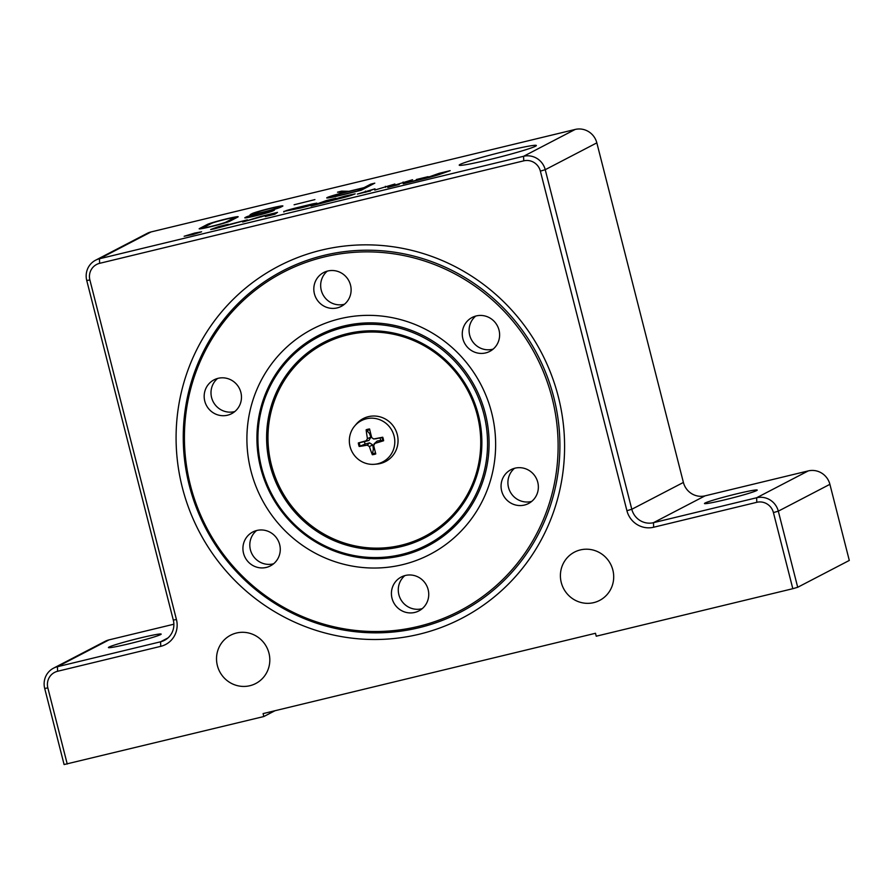 <?xml version="1.0" encoding="UTF-8"?>
<svg xmlns="http://www.w3.org/2000/svg" width="894" height="894" viewBox="0 0 894 894"><rect width="100%" height="100%" fill="white"/><g stroke="black" fill="none" stroke-linecap="round" stroke-linejoin="round"><path stroke-width="1.34" d="M399.227 184.488L387.75 187.483L399.227 184.488M194.724 233.066L201.619 231.803L193.003 234.507L184.142 236.262L194.724 233.066M194.546 233.166L185.013 236.038L192.992 234.452L200.748 232.027L194.546 233.166M195.171 233.513L189.964 234.865L195.227 233.736M190.936 234.228L197.496 232.641L190.981 234.418M261.093 216.348L277.52 212.381L274.871 214.214L265.294 216.538L267.541 214.973L242.643 222.014L261.093 216.348L261.238 216.907M267.541 214.973L267.787 215.935M370.362 190.925L357.343 194.087L374.999 188.824L367.993 191.361L370.407 191.07M365.49 191.126L365.769 192.255M283.744 211.453L302.999 207.039L306.977 205.575L304.597 206.011L286.002 210.682A12.449 0.67 165.7 0 1 297.49 207.553L312.654 203.888L316.822 203.128L313.481 204.391A12.449 0.67 165.7 0 1 300.451 208.034L283.744 211.453L283.879 212.012M394.902 184.019L374.776 190.076L394.902 184.019M385.392 186.31L385.638 187.304M439.2 173.313L450.185 170.653L440.072 174.252A14.785 0.805 165.7 0 1 424.605 178.577L403.228 183.739L429.791 176.643L439.2 173.313L439.49 174.442M412.592 179.739L392.466 185.807L412.592 179.739M403.082 182.041L403.328 183.024M223.578 225.947L247.347 219.846L214.214 228.875L210.638 229.534L218.784 226.573L228.294 224.271L223.623 226.115M218.784 226.573L219.075 227.702M416.347 179.504L428.07 176.666L416.425 179.795M326.411 200.569L335.921 198.267L327.271 201.34L345.106 196.054L355.153 193.864L351.811 195.127A12.449 0.67 165.7 0 1 338.792 198.77L311.078 206L326.411 200.569L326.701 201.698M736.433 493.901A27.233 1.475 165.7 0 1 757.24 490.08A27.233 1.475 165.7 0 1 725.269 499.701A27.233 1.475 165.7 0 1 704.461 503.523A27.233 1.475 165.7 0 1 736.433 493.901M140.38 637.936A27.233 1.475 165.7 0 1 161.177 634.114A27.233 1.475 165.7 0 1 129.217 643.736A27.233 1.475 165.7 0 1 108.409 647.558A27.233 1.475 165.7 0 1 140.38 637.936M580.34 549.922A27.233 26.496 62.5 0 1 611.876 566.975A27.233 26.496 62.5 0 1 599.617 600.422A27.233 26.496 62.5 0 1 593.761 602.623A27.233 26.496 62.5 0 1 562.237 585.57A27.233 26.496 62.5 0 1 574.484 552.112A27.233 26.496 62.5 0 1 580.34 549.922M236.452 633.019A27.233 26.496 62.5 0 1 267.988 650.072A27.233 26.496 62.5 0 1 255.74 683.519A27.233 26.496 62.5 0 1 249.884 685.709A27.233 26.496 62.5 0 1 218.348 668.656A27.233 26.496 62.5 0 1 230.607 635.209A27.233 26.496 62.5 0 1 236.452 633.019M505.948 151.086A39.805 2.157 165.7 0 1 536.333 145.633A39.805 2.157 165.7 0 1 498.316 157.422A39.805 2.157 165.7 0 1 459.304 165.267A39.805 2.157 165.7 0 1 505.948 151.086M67.24 764.035L47.84 687.922A13.913 13.544 62.5 0 1 57.596 671.271L160.752 646.34A22.384 21.78 -117.5 0 0 176.442 619.553L89.881 279.978A13.913 13.544 62.5 0 1 99.636 263.328L523.75 160.842A13.913 13.544 62.5 0 1 540.367 171.123L626.918 510.697A22.384 21.78 -117.5 0 0 653.648 527.236L756.816 502.305A13.913 13.544 62.5 0 1 773.422 512.586L792.822 588.699L596.242 636.204L595.493 633.276L263.082 713.602L263.831 716.53L64.1 764.549L44.7 688.436L47.84 687.922M558.325 396.746A198.468 193.104 62.5 0 1 318.745 631.198A198.468 193.104 62.5 0 1 233.96 298.574A198.468 193.104 62.5 0 1 558.325 396.746M792.822 588.699L797.705 587.28L849.3 560.437L829.9 484.324L778.305 511.167A18.148 17.657 -117.5 0 0 756.637 497.757L653.469 522.688A18.148 17.657 62.5 0 1 631.801 509.278L545.239 169.692A18.148 17.657 -117.5 0 0 523.571 156.294L99.457 258.768A18.148 17.657 -117.5 0 0 86.74 280.493L173.302 620.067A18.148 17.657 62.5 0 1 160.585 641.791L57.417 666.723A18.148 17.657 -117.5 0 0 44.7 688.436M274.983 710.73L263.831 716.53M53.517 668.176L105.112 641.344A18.148 17.657 62.5 0 1 109.012 639.88L173.861 624.213M95.557 260.232L147.152 233.39A18.148 17.657 62.5 0 1 151.052 231.937L575.166 129.451A18.148 17.657 62.5 0 1 596.834 142.861L683.396 482.436A18.148 17.657 -117.5 0 0 705.064 495.846L808.232 470.914A18.148 17.657 62.5 0 1 829.9 484.324M797.705 587.28L778.305 511.167L773.422 512.586M233.815 218.013A11.801 0.637 -14.3 0 0 234.072 217.801A11.801 0.637 -14.3 0 0 223.779 219.768A11.801 0.637 -14.3 0 0 211.465 223.411L203.53 227.545A11.801 0.637 -14.3 0 0 203.273 227.758A11.801 0.637 -14.3 0 0 213.565 225.791A11.801 0.637 -14.3 0 0 225.88 222.148L233.815 218.013L234.072 218.996M553.833 397.484A192.422 187.215 62.5 0 1 419.04 627.711A192.422 187.215 62.5 0 1 189.327 485.565A192.422 187.215 62.5 0 1 324.12 255.349A192.422 187.215 62.5 0 1 553.833 397.484M278.526 207.207A11.801 0.637 -14.3 0 0 278.783 206.995A11.801 0.637 -14.3 0 0 268.479 208.972A11.801 0.637 -14.3 0 0 256.165 212.616L254.432 213.521A11.801 0.637 -14.3 0 0 254.175 213.733A11.801 0.637 -14.3 0 0 264.468 211.755A11.801 0.637 -14.3 0 0 276.782 208.112L278.526 207.207L278.716 207.967M270.178 211.23A10.594 0.57 -14.3 0 0 270.413 211.04A10.594 0.57 -14.3 0 0 261.171 212.806A10.594 0.57 -14.3 0 0 250.119 216.08L249.135 216.594A10.594 0.57 -14.3 0 0 248.901 216.784A10.594 0.57 -14.3 0 0 258.142 215.018A10.594 0.57 -14.3 0 0 269.195 211.744L270.178 211.23L270.334 211.844M363.154 188.086L346.816 192.042A13.611 0.738 -14.3 0 0 330.836 196.848A13.611 0.738 -14.3 0 0 341.24 194.937L357.578 190.992L363.154 188.086L363.411 189.081M207.453 224.383A16.036 0.872 165.7 0 1 224.193 219.432A16.036 0.872 165.7 0 1 238.184 216.75A16.036 0.872 165.7 0 1 237.826 217.041L229.892 221.176A16.036 0.872 165.7 0 1 213.163 226.126A16.036 0.872 165.7 0 1 199.161 228.808A16.036 0.872 165.7 0 1 199.518 228.518L207.453 224.383L207.71 225.366M270.122 210.526A14.829 0.805 165.7 0 1 274.514 209.989A14.829 0.805 165.7 0 1 274.19 210.258L273.206 210.772A14.829 0.805 165.7 0 1 257.729 215.353A14.829 0.805 165.7 0 1 244.8 217.834A14.829 0.805 165.7 0 1 245.124 217.566L246.107 217.052A14.829 0.805 165.7 0 1 255.36 214.091A16.036 0.872 165.7 0 1 250.074 214.772A16.036 0.872 165.7 0 1 250.421 214.482L252.153 213.577A16.036 0.872 165.7 0 1 268.893 208.626A16.036 0.872 165.7 0 1 282.884 205.955A16.036 0.872 165.7 0 1 282.538 206.246L280.794 207.14A16.036 0.872 165.7 0 1 270.122 210.526L270.234 210.984M370.786 184.119L374.798 183.158L361.154 190.254L340.368 195.395A17.846 0.961 165.7 0 1 326.735 197.898A17.846 0.961 165.7 0 1 344.648 192.333L337.496 192.199L341.553 191.137L348.984 191.271L364.026 187.639L370.786 184.119L371.032 185.114M294.092 204.782L314.923 199.597L294.092 204.782M364.026 187.639L364.271 188.623M343.754 326.031A118.6 115.393 62.5 0 1 487.632 424.795A118.6 115.393 62.5 0 1 380.229 558.616A118.6 115.393 62.5 0 1 256.991 434.138A118.6 115.393 62.5 0 1 343.754 326.031M339.932 318.745A127.071 123.629 -117.5 0 0 282.705 528.354A127.071 123.629 -117.5 0 0 491.175 477.977A127.071 123.629 -117.5 0 0 339.932 318.745M324.187 256.969A190.903 185.74 62.5 0 1 552.09 397.998A190.903 185.74 62.5 0 1 418.358 626.415A190.903 185.74 62.5 0 1 190.444 485.386A190.903 185.74 62.5 0 1 324.187 256.969M274.715 562.773A19.065 18.539 62.5 0 1 245.168 557.543A19.065 18.539 62.5 0 1 276.648 538.099A19.065 18.539 62.5 0 1 274.715 562.773M217.868 414.917A19.065 18.539 62.5 0 1 214.024 379.849A19.065 18.539 62.5 0 1 239.268 388.208A19.065 18.539 62.5 0 1 217.868 414.917M314.42 293.824A19.065 18.539 62.5 0 1 348.917 280.906A19.065 18.539 62.5 0 1 341.262 306.374A19.065 18.539 62.5 0 1 314.42 293.824M467.819 320.6A19.065 18.539 62.5 0 1 497.377 325.841A19.065 18.539 62.5 0 1 465.897 345.285A19.065 18.539 62.5 0 1 467.819 320.6M524.677 468.467A19.065 18.539 62.5 0 1 528.522 503.523A19.065 18.539 62.5 0 1 503.266 495.175A19.065 18.539 62.5 0 1 524.677 468.467M428.125 589.548A19.065 18.539 62.5 0 1 393.617 602.478A19.065 18.539 62.5 0 1 401.272 577.01A19.065 18.539 62.5 0 1 428.125 589.548M404.881 575.602A19.065 18.539 -117.5 0 0 422.091 608.68M514.531 468.3A19.065 18.539 -117.5 0 0 531.74 501.389M475.72 316.074A19.065 18.539 -117.5 0 0 492.94 349.163M327.271 271.15A19.065 18.539 -117.5 0 0 344.481 304.228M217.622 378.441A19.065 18.539 -117.5 0 0 234.831 411.531M256.433 530.667A19.065 18.539 -117.5 0 0 273.642 563.756M354.717 425.957L356.27 424.125A24.205 23.546 62.5 0 1 395.249 429.221A24.205 23.546 62.5 0 1 377.044 464.053L374.642 464.277A23.222 22.596 62.5 0 1 350.035 446.452A23.222 22.596 62.5 0 1 354.717 425.957A23.222 22.596 62.5 0 1 392.12 430.852A23.222 22.596 62.5 0 1 374.642 464.277M257.986 434.339A117.315 114.141 62.5 0 1 433.501 343.363A117.315 114.141 62.5 0 1 426.74 545.072A117.315 114.141 62.5 0 1 257.986 434.339M366.171 440.764A39.314 1.442 165.4 0 0 358.326 442.955L364.54 441.591A8.258 8.035 62.5 0 0 365.154 444.061L369.501 442.854L372.843 444.944L373.346 449.201L372.34 454.722A12.997 12.639 -117.5 0 0 375.782 453.917A39.314 5.375 -101.7 0 1 373.692 445.48L374.966 443.346A39.314 5.219 -16.9 0 0 383.604 440.742L380.643 440.418A8.258 8.035 62.5 0 0 380.028 437.959L373.681 438.988L371.736 437.624A39.314 5.52 -105.4 0 1 369.591 428.975A12.997 12.639 -117.5 0 0 366.149 429.791A39.314 12.047 79 0 0 367.445 438.63L366.171 440.764L368.92 440.496L364.54 441.591M383.604 440.742A12.997 12.639 -117.5 0 0 382.733 437.222A39.314 0.883 169 0 0 373.871 438.954L376.553 438.697M377.145 441.055L374.072 443.916L377.145 441.055L380.643 440.418M365.154 444.061L359.198 446.475A39.314 5.789 -13.3 0 0 367.266 445.156L369.401 446.497A39.314 12.181 75.2 0 0 372.34 454.722M366.149 429.791L369.412 433.378A8.258 8.035 62.5 0 1 370.552 433.009M374.53 449.023A8.258 8.035 62.5 0 1 373.346 449.201M369.412 433.378L370.909 437.144L368.92 440.496M382.744 440.921A12.013 11.689 62.5 0 0 381.872 437.412L380.028 437.959M312.654 203.888L312.844 204.614M306.575 205.765L306.743 206.425M429.791 176.643L429.936 177.224M350.996 194.624L351.174 195.35M345.106 196.054L345.375 197.082M344.514 196.646L344.671 197.272M756.816 502.305L756.637 497.757L808.232 470.914M705.064 495.846L653.469 522.688L653.648 527.236M626.918 510.697L631.801 509.278L683.396 482.436M596.834 142.861L545.239 169.692L540.367 171.123M523.75 160.842L523.571 156.294L575.166 129.451M99.636 263.328L99.457 258.768L151.052 231.937M167.916 637.97L160.585 641.791L160.752 646.34M57.596 671.271L57.417 666.723L109.012 639.88M173.302 620.067L176.442 619.553M86.74 280.493L89.881 279.978M341.553 191.137L341.843 192.288M246.107 217.052L246.308 217.801M252.153 213.577L252.432 214.638M268.032 433.981A108.699 105.76 62.5 0 1 430.651 349.688A108.699 105.76 62.5 0 1 424.382 536.579A108.699 105.76 62.5 0 1 268.032 433.981M266.669 433.97A109.984 107.001 62.5 0 1 431.21 348.682A109.984 107.001 62.5 0 1 424.873 537.775A109.984 107.001 62.5 0 1 266.669 433.97M358.326 442.955A12.997 12.639 -117.5 0 0 359.198 446.475M367.266 445.156L369.501 442.854M369.401 446.497L372.843 444.944M367.445 438.63L370.909 437.144M366.473 430.707A12.013 11.689 62.5 0 1 369.803 429.902M375.525 452.945A12.013 11.689 62.5 0 1 372.183 453.716M360.215 446.207A12.013 11.689 62.5 0 1 359.343 442.698M306.977 205.575L307.156 206.313M344.916 196.457L345.095 197.149M330.836 196.848L330.992 197.462M270.413 211.04L270.603 211.766M254.175 213.733L254.321 214.303M278.783 206.995L279.006 207.866M203.273 227.758L203.419 228.328M234.072 217.801L234.34 218.862"/></g></svg>
